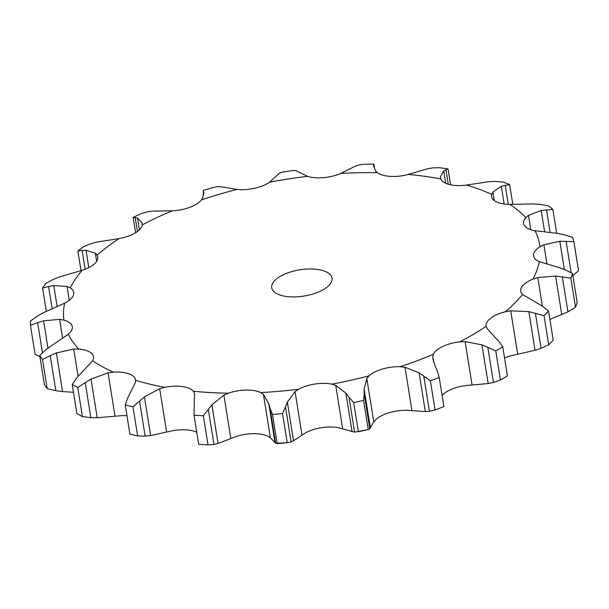<?xml version="1.0" encoding="UTF-8"?>
<svg xmlns="http://www.w3.org/2000/svg" width="609" height="609" viewBox="0 0 609 609"><rect width="100%" height="100%" fill="white"/><g stroke="black" fill="none" stroke-linecap="round" stroke-linejoin="round"><path stroke-width="0.91" d="M437.399 371.094L439.211 377.481A275.382 119.851 170.9 0 1 430.388 380.785L435.054 409.91L429.414 411.265L425.31 411.524L407.139 410.329A26.058 11.343 170.9 0 0 389.41 412.658A26.058 11.343 170.9 0 0 375.913 419.51L373.766 421.87L370.341 427.685L364.144 389.022L366.808 378.463L373.766 421.87M443.877 406.606L439.196 377.397L443.877 406.606A275.382 119.851 170.9 0 1 435.054 409.91M435.252 366.344L437.597 371.559M433.38 354.278A240.837 104.824 170.9 0 1 400.151 366.725A26.058 11.343 170.9 0 0 382.422 369.046A26.058 11.343 170.9 0 0 368.932 375.905A240.837 104.824 170.9 0 1 331.776 384.142A26.058 11.343 170.9 0 0 314.807 384.043A26.058 11.343 170.9 0 0 298.524 389.265A240.837 104.824 170.9 0 1 260.736 392.569A26.058 11.343 170.9 0 0 246.044 390.057A26.058 11.343 170.9 0 0 228.413 393.186A240.837 104.824 170.9 0 1 193.35 391.26A26.058 11.343 170.9 0 0 182.236 386.555A26.058 11.343 170.9 0 0 164.826 387.309A240.837 104.824 170.9 0 1 135.609 380.32A26.058 11.343 170.9 0 0 135.556 379.841A26.058 11.343 170.9 0 0 129.062 373.842A26.058 11.343 170.9 0 0 113.419 372.152A240.837 104.824 170.9 0 1 92.637 360.734A26.058 11.343 170.9 0 0 93.527 356.745A26.058 11.343 170.9 0 0 91.243 353.06A26.058 11.343 170.9 0 0 78.759 349.079A240.837 104.824 170.9 0 1 68.261 334.227A26.058 11.343 170.9 0 0 72.288 326.721A26.058 11.343 170.9 0 0 72.136 326.043A26.058 11.343 170.9 0 0 63.922 320.121A240.837 104.824 170.9 0 1 64.638 303.168A26.058 11.343 170.9 0 0 73.438 295.198A26.058 11.343 170.9 0 0 73.742 292.442A26.058 11.343 170.9 0 0 70.225 287.867A240.837 104.824 170.9 0 1 82.093 270.32A26.058 11.343 170.9 0 0 95.042 263.263A26.058 11.343 170.9 0 0 97.752 256.952A26.058 11.343 170.9 0 0 97.105 255.171A240.837 104.824 170.9 0 1 119.075 238.583A26.058 11.343 170.9 0 0 135.023 233.08A26.058 11.343 170.9 0 0 142.186 224.942A240.837 104.824 170.9 0 1 172.301 210.79A26.058 11.343 170.9 0 0 189.825 207.319A26.058 11.343 170.9 0 0 201.457 199.874A240.837 104.824 170.9 0 1 237.038 189.414A26.058 11.343 170.9 0 0 254.585 188.288A26.058 11.343 170.9 0 0 269.642 182.182A240.837 104.824 170.9 0 1 307.537 176.344A26.058 11.343 170.9 0 0 323.546 177.661A26.058 11.343 170.9 0 0 340.697 173.443A240.837 104.824 170.9 0 1 377.534 172.743A26.058 11.343 170.9 0 0 390.582 176.397A26.058 11.343 170.9 0 0 408.296 174.433A240.837 104.824 170.9 0 1 440.802 178.939A26.058 11.343 170.9 0 0 449.731 184.596A26.058 11.343 170.9 0 0 466.441 185.067A240.837 104.824 170.9 0 1 491.021 194.058A240.837 104.824 170.9 0 1 491.729 194.378A26.058 11.343 170.9 0 0 491.6 196.593A26.058 11.343 170.9 0 0 495.741 201.533A26.058 11.343 170.9 0 0 509.961 204.403A240.837 104.824 170.9 0 1 525.78 217.679A26.058 11.343 170.9 0 0 523.588 223.45A26.058 11.343 170.9 0 0 524.532 225.703A26.058 11.343 170.9 0 0 534.991 230.712A240.837 104.824 170.9 0 1 539.939 246.79A26.058 11.343 170.9 0 0 533.53 254.958A26.058 11.343 170.9 0 0 533.591 255.963A26.058 11.343 170.9 0 0 539.308 261.657A240.837 104.824 170.9 0 1 532.944 279.105A26.058 11.343 170.9 0 0 521.943 286.702A26.058 11.343 170.9 0 0 520.718 291.247A26.058 11.343 170.9 0 0 522.53 294.505A240.837 104.824 170.9 0 1 505.417 311.762A26.058 11.343 170.9 0 0 490.808 318.119A26.058 11.343 170.9 0 0 486.111 326.15A26.058 11.343 170.9 0 0 486.142 326.317A240.837 104.824 170.9 0 1 459.803 341.862A26.058 11.343 170.9 0 0 442.88 346.399A26.058 11.343 170.9 0 0 433.38 354.278L432.801 356.821L433.014 359.379L435.443 366.747M400.151 366.725L404.993 367.242L419.121 372.86L430.388 380.785M442.073 395.37A26.058 11.343 170.9 0 1 449.861 390.011A26.058 11.343 170.9 0 1 466.783 385.467L488.159 383.548L481.963 344.884L465.116 341.641L472.066 385.04M504.541 357.94A26.058 11.343 170.9 0 1 512.405 355.367L517.688 354.232L510.738 310.826L528.848 311.625L544.012 315.629A275.382 119.851 170.9 0 0 548.557 311.047L542.429 306.175M113.419 372.152L108.082 372.86L91.023 379.072L97.212 417.736L120.407 415.757A26.058 11.343 170.9 0 1 126.954 415.726M164.826 387.309L159.672 388.694L144.44 396.885L150.629 435.549L171.814 430.913A26.058 11.343 170.9 0 1 189.224 430.16A26.058 11.343 170.9 0 1 196.745 432.253M228.413 393.186L223.899 395.142L211.879 404.787L218.068 443.451L235.394 436.79A26.058 11.343 170.9 0 1 253.024 433.669A26.058 11.343 170.9 0 1 267.716 436.181L270.373 437.795L275.649 443.291L287.57 442.674L291.125 441.936L285.507 406.858L282.538 413.572A275.382 119.851 170.9 0 1 272.505 414.455L270.031 408.213L275.649 443.291M298.524 389.265L295.053 391.625L287.349 402.085L293.546 440.749L305.505 432.87A26.058 11.343 170.9 0 1 321.796 427.655A26.058 11.343 170.9 0 1 338.756 427.754L354.59 432.162L368.232 429.558L369.808 428.782L364.19 393.711L363.565 400.425A275.382 119.851 170.9 0 1 353.7 402.61L348.972 397.083L354.59 432.162M404.993 367.242L411.95 410.649M419.121 372.86L425.31 411.524M423.795 376.187L429.414 411.265M325.845 271.675A30.534 13.284 170.9 0 1 332.012 278.115A30.534 13.284 170.9 0 1 303.967 296.065A30.534 13.284 170.9 0 1 271.721 287.775A30.534 13.284 170.9 0 1 291.163 271.774A30.534 13.284 170.9 0 1 325.845 271.675M459.803 341.862L465.116 341.641M368.932 375.905L366.808 378.463M502.752 346.772L507.419 375.905A275.382 119.851 170.9 0 1 500.431 380.031L493.457 382.467L487.839 347.389L495.764 350.906A275.382 119.851 170.9 0 0 502.752 346.772L498.619 341.025M493.983 382.33L487.626 383.632M363.565 400.425L368.232 429.558A275.382 119.851 170.9 0 1 358.366 431.743L353.7 402.61M369.747 428.865L370.386 427.548M486.142 326.317L487.162 328.632L494.904 337.249M331.776 384.142L335.711 385.36L342.661 428.766M505.417 311.762L510.738 310.826M548.557 311.047L553.223 340.172A275.382 119.851 170.9 0 1 548.679 344.755L541.036 348.318L535.037 350.289L517.688 354.232M282.538 413.572L287.204 442.705A275.382 119.851 170.9 0 1 277.171 443.58L272.505 414.455M290.874 442.027L293.782 440.604M522.53 294.505L537.252 303.145M260.736 392.569L263.423 394.388L270.373 437.795M532.944 279.105L537.793 277.552L542.375 306.144M564.916 269.642L572.536 273.456L577.203 302.589A275.382 119.851 170.9 0 1 575.513 307.225L567.931 311.854L549.897 319.421M194.027 415.254L198.694 444.38A275.382 119.851 170.9 0 0 207.996 444.89L213.949 444.456L208.331 409.385L203.33 415.764A275.382 119.851 170.9 0 1 194.027 415.254L194.545 393.528L193.35 391.26M213.538 444.532L218.479 443.322M539.308 261.657L558.719 267.465M539.939 246.79L543.89 244.765L546.981 264.024M543.89 244.765L559.831 241.278L573.884 241.628L578.55 270.761L572.863 275.527M125.226 404.939L129.892 434.065A275.382 119.851 170.9 0 0 137.649 435.922L145.155 436.12L139.537 401.049L132.983 406.789A275.382 119.851 170.9 0 1 125.226 404.939L127.57 398.187L135.213 382.848L135.609 380.32M144.599 436.151L151.177 435.458M534.991 230.712L557.395 233.376M525.78 217.679L528.49 215.373L530.782 229.692M72.227 384.424L76.894 413.557A275.382 119.851 170.9 0 0 82.413 416.586L90.84 417.675L85.222 382.597L77.746 387.461A275.382 119.851 170.9 0 1 72.227 384.424L76.711 377.923L92.637 360.734M90.193 417.637L97.843 417.713M509.961 204.403L533.408 203.916M491.729 194.378L492.947 192.002L494.325 200.627M78.759 349.079L73.712 349.048L56.371 352.938L62.567 391.602L73.483 392.265M47.19 388.611L42.523 359.485L50.22 355.671L55.838 390.75L47.19 388.611A275.382 119.851 170.9 0 1 44.404 384.675L39.737 355.542L45.919 349.596L68.261 334.227M55.16 390.635L63.237 391.663M466.441 185.067L488.875 181.695M63.922 320.121L59.621 319.367L43.574 320.814L47.928 347.983M440.802 178.939L440.429 176.717L440.771 178.871M42.44 352.68L37.636 322.663L30.45 325.351L35.116 354.484L39.905 356.592M64.638 303.168L43.924 312.478L37.925 315.728L30.64 320.852A275.382 119.851 170.9 0 0 30.45 325.351M408.296 174.433L427.762 168.693M70.225 287.867L67.051 286.466L53.759 285.537L57.086 306.319M377.534 172.743L375.601 170.878M82.093 270.32L59.591 276.912L53.447 279.325L45.744 283.436A275.382 119.851 170.9 0 0 42.592 288.095L48.591 286.504L52.092 308.39M340.697 173.443L355.504 166.059M97.105 255.171L95.347 253.253L86.029 250.246L88.807 267.602M307.537 176.344L295.517 170.467L292.83 170.497M119.075 238.583L96.823 242.093L91.106 243.623L83.715 246.615A275.382 119.851 170.9 0 0 77.876 251.022L82.108 250.413L85.131 269.247M269.642 182.182L278.511 174.037M142.186 224.942L141.996 222.696L137.505 218.083L139.385 229.806M237.038 189.414L221.113 186.765L217.763 186.666L212.998 187.526A275.382 119.851 170.9 0 0 203.551 190.297L203.193 190.944L203.551 190.297M172.301 210.79L152.303 211.133L147.545 211.787L141.166 213.668A275.382 119.851 170.9 0 0 133.165 217.428L135.221 217.588L137.444 231.473M201.457 199.874L202.85 197.491L203.627 191.904L203.832 193.205M481.384 344.664L488.433 347.67M494.538 336.899L498.999 341.436M335.711 385.36L345.889 393.071L348.972 397.083M364.144 388.58L364.197 394.206M536.742 302.871L542.946 306.51M263.423 394.388L268.782 403.714L270.031 408.213M287.539 401.643L285.324 407.368M537.793 277.552L555.591 276.037L570.846 278.092A275.382 119.851 170.9 0 0 572.536 273.456M558.103 267.275L565.54 269.886M212.237 404.361L207.981 409.872M564.094 234.663L572.574 237.358A275.382 119.851 170.9 0 1 573.884 241.628M556.733 233.277L564.764 234.823M144.934 396.497L139.05 401.491M528.49 215.373L541.18 210.44L552.858 209.481A275.382 119.851 170.9 0 0 548.656 205.956L540.031 204.358M532.746 203.901L540.701 204.434M91.609 378.752L84.643 382.977M42.523 359.485A275.382 119.851 170.9 0 1 39.737 355.542M56.995 352.695L49.603 355.976M492.947 192.002L501.298 186.27L509.626 184.504A275.382 119.851 170.9 0 0 502.912 182.038L494.866 181.421M488.281 181.756L495.467 181.421M44.175 320.654L37.042 322.884M440.429 176.717L443.733 170.908L448.041 168.921A275.382 119.851 170.9 0 0 439.409 167.719L432.618 167.871M427.282 168.807L433.106 167.825M54.285 285.461L48.081 286.633M375.829 171.571L373.431 165.389M373.599 165.717L373.888 164.651L374.322 167.346M358.808 164.932L363.794 164.293A275.382 119.851 170.9 0 1 373.568 164.11M355.176 166.204L359.143 164.849M86.425 250.261L81.72 250.459M279.995 172.857L282.774 172.05M278.366 174.182L280.155 172.773M137.741 218.167L134.992 217.565M203.672 192.033L203.155 190.876M203.779 192.497L203.627 191.904M500.431 380.031L495.764 350.906M345.889 393.071L352.078 431.735M528.848 311.625L535.037 350.289M535.418 313.239L541.036 348.318M548.679 344.755L544.012 315.629M268.782 403.714L274.979 442.378M555.591 276.037L561.787 314.693M562.305 276.783L567.931 311.854M575.513 307.225L570.846 278.092M207.996 444.89L203.33 415.764M559.831 241.278L564.337 269.414M566.119 241.248L571.143 272.626M137.649 435.922L132.983 406.789M541.18 210.44L544.598 231.77M546.509 209.8L550.125 232.387M556.664 233.262L552.858 209.481M82.413 416.586L77.746 387.461M501.298 186.27L504.145 204.015M512.808 204.358L509.626 184.504M505.219 185.227L508.287 204.365M443.733 170.908L445.712 183.256M450.584 184.786L448.041 168.921M445.925 169.721L448.239 184.192M46.292 311.199L42.592 288.095M81.02 270.647L77.876 251.022M135.617 232.714L133.165 217.428M432.801 356.821L433.654 362.134M295.053 391.625L302.003 435.032M223.899 395.142L230.849 438.549M159.672 388.694L166.622 432.101M108.082 372.86L115.032 416.267M73.712 349.048L78.081 376.301M59.621 319.367L62.59 337.911M67.051 286.466L69.266 300.306M95.347 253.253L96.633 261.307M141.996 222.696L142.24 224.249M203.193 190.944L203.741 194.347M293.211 170.436L282.363 172.111M374.497 167.787L373.941 164.346M203.718 194.469L203.124 190.769"/></g></svg>
